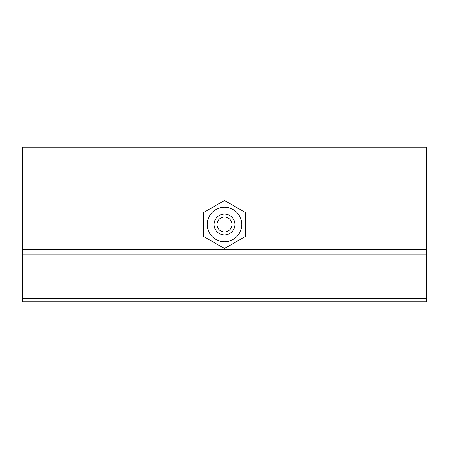 <?xml version="1.0" encoding="UTF-8"?>
<svg xmlns="http://www.w3.org/2000/svg" width="449" height="449" viewBox="0 0 449 449"><rect width="100%" height="100%" fill="white"/><g stroke="black" fill="none" stroke-linecap="round" stroke-linejoin="round"><path stroke-width="0.67" d="M245.3 212.489L245.3 236.511L224.5 248.516L203.7 236.511L203.7 212.489L224.5 200.484L245.3 212.489M231.931 224.5A7.431 7.431 0 0 0 224.5 217.069A7.431 7.431 0 0 0 217.069 224.5A7.431 7.431 0 0 0 224.5 231.931A7.431 7.431 0 0 0 231.931 224.5M234.9 224.5A10.4 10.4 0 0 0 219.303 215.492A10.4 10.4 0 0 0 219.303 233.508A10.4 10.4 0 0 0 234.9 224.5M241.736 224.5A17.236 17.236 0 0 0 215.885 209.576A17.236 17.236 0 0 0 215.885 239.424A17.236 17.236 0 0 0 241.736 224.5M426.55 176.957L22.45 176.957L22.45 147.244L426.55 147.244L426.55 301.756L22.45 301.756L22.45 298.781L426.55 298.781M22.45 176.957L22.45 249.459L426.55 249.459M22.45 249.459L22.45 254.213L426.55 254.213M22.45 254.213L22.45 298.781"/></g></svg>
